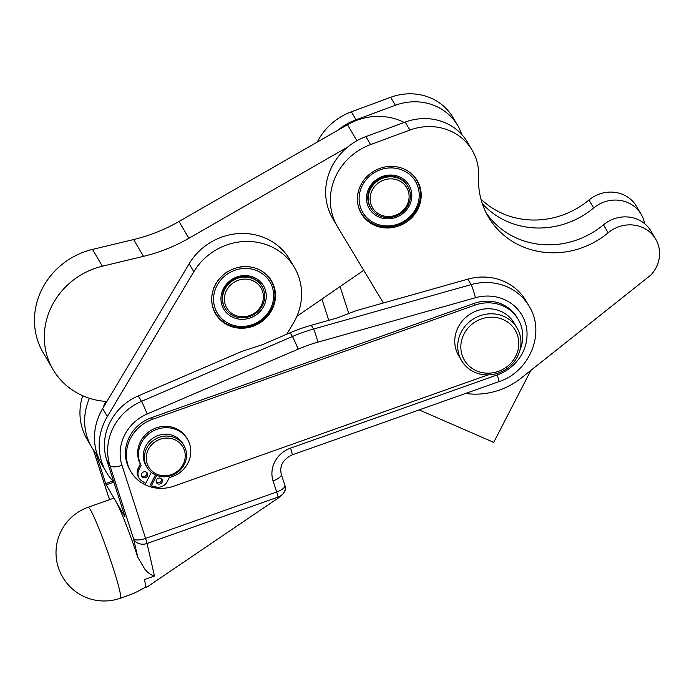 <?xml version="1.0" encoding="UTF-8"?>
<svg xmlns="http://www.w3.org/2000/svg" width="694" height="694" viewBox="0 0 694 694"><rect width="100%" height="100%" fill="white"/><g stroke="black" fill="none" stroke-linecap="round" stroke-linejoin="round"><path stroke-width="1.04" d="M417.675 209.536A32.436 30.224 -30.4 0 1 389.716 227.901A32.436 30.224 -30.4 0 1 361.322 213.578A32.436 30.224 -30.4 0 1 360.941 184.83A32.436 30.224 -30.4 0 1 388.909 166.465A32.436 30.224 -30.4 0 1 417.302 180.787A32.436 30.224 -30.4 0 1 417.675 209.536M488.064 374.89L174.073 486.095A37.528 34.969 -30.4 0 1 174.064 486.095A37.528 34.969 -30.4 0 1 130.906 471.686A37.528 34.969 -30.4 0 1 152.507 419.341L474.904 305.16A37.528 34.969 -30.4 0 1 475.104 305.091A37.528 34.969 -30.4 0 1 518.271 319.5A37.528 34.969 -30.4 0 1 519.98 350.019M130.906 471.686L129.917 470.003A37.528 34.969 -30.4 0 1 151.526 417.658L473.924 303.478A37.528 34.969 -30.4 0 1 474.115 303.408A37.528 34.969 -30.4 0 1 517.282 317.817L518.271 319.5M88.155 507.245A48.259 48.259 0 0 0 58.782 568.846A48.259 48.259 0 0 0 120.374 598.219A48.259 3.531 -109.5 0 0 113.131 567.857A48.259 3.531 -109.5 0 0 90.411 509.821A48.259 3.531 -109.5 0 0 88.155 507.245L113.365 498.318A48.259 3.531 70.5 0 1 115.612 500.894L106.208 484.846L113.859 482.13M138.913 543.541A10.722 9.057 167.2 0 1 133.543 538.631L137.785 557.247L144.708 568.941C147.475 572.611 150.728 574.97 154.467 576.02L147.05 543.48A10.722 9.057 167.2 0 1 138.913 543.541M109.713 499.611L107.943 494.935A10.722 2.967 159.3 0 0 107.995 495.16L109.687 499.619M112.914 481.003L105.705 483.553L106.208 484.846M125.067 516.926L113.79 481.914A58.981 54.947 -30.4 0 1 106.243 472.024A58.981 54.947 -30.4 0 1 107.362 416.521L193.826 271.744A58.981 54.947 -30.4 0 1 244.73 241.486A58.981 54.947 -30.4 0 1 294.499 267.632A58.981 54.947 -30.4 0 1 299.825 280.419A58.981 54.947 -30.4 0 1 293.38 323.135L286.769 334.213M356.889 140.761L347.486 124.712L179.026 221.473A160.852 149.861 -30.4 0 1 133.63 239.543L92.519 249.406A72.384 67.439 149.6 0 0 77.693 254.62A72.384 67.439 149.6 0 0 43.149 352.647L52.996 369.451A72.384 67.439 -30.4 0 1 87.539 271.423A72.384 67.439 -30.4 0 1 102.365 266.218L143.476 256.346A160.852 149.861 149.6 0 0 188.863 238.276L347.677 147.059A58.981 54.947 149.6 0 0 332.747 218.575L337.423 226.556A58.981 54.947 -30.4 0 1 370.57 144.586L409.859 130.073A53.62 49.951 -30.4 0 1 472.25 150.39A53.62 49.951 -30.4 0 1 478.634 176.805A81.12 75.585 149.6 0 0 488.281 216.771A81.12 75.585 149.6 0 0 608.161 232.794A32.167 29.972 -30.4 0 1 655.7 239.144A32.167 29.972 -30.4 0 1 650.903 275.006L521.281 378.022A69.704 64.941 149.6 0 1 465.605 393.446M294.499 267.632L289.823 259.651A58.981 54.947 -30.4 0 0 240.055 233.505A58.981 54.947 -30.4 0 0 189.15 263.763L106.893 401.488A72.384 67.439 -30.4 0 1 52.996 369.451M97.455 455.169A58.981 54.947 -30.4 0 1 91.721 447.231A58.981 54.947 -30.4 0 1 89.457 398.278M82.707 395.727A58.981 54.947 149.6 0 0 87.045 439.25L91.721 447.231M227.259 324.809A32.436 30.224 -30.4 0 1 215.617 313.835A32.436 30.224 -30.4 0 1 221.499 276.602A32.436 30.224 -30.4 0 1 259.955 270.07A32.436 30.224 -30.4 0 1 271.597 281.044A32.436 30.224 -30.4 0 1 265.715 318.286A32.436 30.224 -30.4 0 1 227.259 324.809M461.571 360.611L458.621 355.571A32.167 29.972 -30.4 0 1 456.713 351.65A32.167 29.972 -30.4 0 1 473.282 312.335A32.167 29.972 -30.4 0 1 514.133 323.048L517.091 328.089A32.167 29.972 149.6 0 0 476.24 317.375A32.167 29.972 149.6 0 0 459.671 356.69A32.167 29.972 149.6 0 0 461.571 360.611A32.167 29.972 149.6 0 0 502.421 371.325A32.167 29.972 149.6 0 0 518.991 332.01A32.167 29.972 149.6 0 0 517.091 328.089M517.013 333.875A29.486 27.474 -30.4 0 1 499.871 370.804A29.486 27.474 -30.4 0 1 462.629 356.499A29.486 27.474 -30.4 0 1 479.771 319.57A29.486 27.474 -30.4 0 1 517.013 333.875M183.962 445.574L182.878 443.726A21.445 19.979 149.6 0 0 169.614 434.565A21.445 19.979 149.6 0 0 147.735 443.076A21.445 19.979 149.6 0 0 145.861 465.405L146.946 467.253A21.445 19.979 149.6 0 0 160.201 476.414A21.445 19.979 149.6 0 0 182.088 467.912A21.445 19.979 149.6 0 0 183.962 445.574A21.445 19.979 149.6 0 0 170.698 436.413A21.445 19.979 149.6 0 0 148.82 444.923A21.445 19.979 149.6 0 0 146.946 467.253M160.895 475.416A19.84 18.486 -30.4 0 1 146.859 453.364A19.84 18.486 -30.4 0 1 170.603 438.417A19.84 18.486 -30.4 0 1 184.639 460.478A19.84 18.486 -30.4 0 1 160.895 475.416M369.329 191.891A21.445 19.979 149.6 0 0 370.804 208.027A21.445 19.979 149.6 0 0 391.156 217.326A21.445 19.979 149.6 0 0 409.295 202.475A21.445 19.979 149.6 0 0 407.812 186.348A21.445 19.979 149.6 0 0 387.469 177.039A21.445 19.979 149.6 0 0 369.329 191.891M408.089 202.579A19.84 18.486 -30.4 0 1 383.392 215.877A19.84 18.486 -30.4 0 1 371.125 192.793A19.84 18.486 -30.4 0 1 395.823 179.494A19.84 18.486 -30.4 0 1 408.089 202.579M259.625 285.893A19.84 18.486 -30.4 0 1 255.427 312.421A19.84 18.486 -30.4 0 1 228.17 310.001A19.84 18.486 -30.4 0 1 232.369 283.473A19.84 18.486 -30.4 0 1 259.625 285.893M226.6 310.47A21.445 19.979 149.6 0 0 254.915 313.922A21.445 19.979 149.6 0 0 262.115 286.605A21.445 19.979 149.6 0 0 260.606 284.41A21.445 19.979 149.6 0 0 232.299 280.957A21.445 19.979 149.6 0 0 225.099 308.283A21.445 19.979 149.6 0 0 226.6 310.47M103.076 407.872A42.898 39.966 -30.4 0 1 105.861 401.418M262.115 286.605L261.82 286.102A21.445 19.979 149.6 0 0 260.311 283.907A21.445 19.979 149.6 0 0 232.004 280.454A21.445 19.979 149.6 0 0 224.804 307.78L225.099 308.283M225.324 311.45A23.058 21.479 149.6 0 0 257.006 314.269A23.058 21.479 149.6 0 0 261.881 283.438A23.058 21.479 149.6 0 0 230.208 280.619A23.058 21.479 149.6 0 0 225.324 311.45M267.832 278.875A30.562 28.471 -30.4 0 1 261.369 319.743A30.562 28.471 -30.4 0 1 219.373 316.013A30.562 28.471 -30.4 0 1 225.845 275.136A30.562 28.471 -30.4 0 1 267.832 278.875M211.757 300.849A32.167 29.972 149.6 0 0 211.922 302.541L211.991 303.044A32.167 29.972 149.6 0 0 212.659 306.262L212.789 306.748A32.167 29.972 149.6 0 0 213.873 309.836L214.073 310.296A32.167 29.972 149.6 0 0 215.548 313.202A32.167 29.972 149.6 0 0 215.556 313.202L215.817 313.636A32.167 29.972 149.6 0 0 217.673 316.317L217.985 316.707A32.167 29.972 149.6 0 0 220.198 319.127L220.562 319.474A32.167 29.972 149.6 0 0 223.086 321.582L223.494 321.877A32.167 29.972 149.6 0 0 226.287 323.647L226.738 323.898A32.167 29.972 149.6 0 0 229.766 325.295L230.243 325.486A32.167 29.972 149.6 0 0 233.453 326.501L233.956 326.622A32.167 29.972 149.6 0 0 237.296 327.23L237.816 327.29A32.167 29.972 149.6 0 0 241.234 327.49L241.764 327.481A32.167 29.972 149.6 0 0 245.208 327.264L245.737 327.195A32.167 29.972 149.6 0 0 249.146 326.562L249.667 326.432A32.167 29.972 149.6 0 0 252.998 325.391L253.501 325.2A32.167 29.972 149.6 0 0 256.693 323.768L257.17 323.517A32.167 29.972 149.6 0 0 260.181 321.721L260.623 321.426A32.167 29.972 149.6 0 0 263.399 319.292L263.807 318.936A32.167 29.972 149.6 0 0 266.296 316.507L266.661 316.108A32.167 29.972 149.6 0 0 268.838 313.41L269.151 312.977A32.167 29.972 149.6 0 0 270.981 310.053L271.233 309.593A32.167 29.972 149.6 0 0 272.681 306.496L272.872 306.011A32.167 29.972 149.6 0 0 273.913 302.784L274.043 302.28A32.167 29.972 149.6 0 0 274.677 298.975L274.737 298.463A32.167 29.972 149.6 0 0 274.937 295.141L274.928 294.629A32.167 29.972 149.6 0 0 274.694 291.333L274.624 290.829A32.167 29.972 149.6 0 0 273.965 287.611L273.826 287.125A32.167 29.972 149.6 0 0 272.742 284.046L272.551 283.577A32.167 29.972 149.6 0 0 271.068 280.68A32.167 29.972 149.6 0 0 271.068 280.671L270.807 280.237A32.167 29.972 149.6 0 0 268.951 277.557L268.63 277.166A32.167 29.972 149.6 0 0 266.427 274.755L266.062 274.408A32.167 29.972 149.6 0 0 263.538 272.3L263.13 271.996A32.167 29.972 149.6 0 0 262.15 271.328M407.812 186.348L407.369 185.584A21.445 19.979 149.6 0 0 398.495 177.768A21.445 19.979 149.6 0 0 368.887 191.136A21.445 19.979 149.6 0 0 370.362 207.263L370.804 208.027M378.811 216.988A23.058 21.479 149.6 0 0 409.321 205.71A23.058 21.479 149.6 0 0 399.51 176.875A23.058 21.479 149.6 0 0 369 188.152A23.058 21.479 149.6 0 0 378.811 216.988M402.884 170.342A30.562 28.471 -30.4 0 1 415.888 208.573A30.562 28.471 -30.4 0 1 375.437 223.52A30.562 28.471 -30.4 0 1 362.433 185.289A30.562 28.471 -30.4 0 1 402.884 170.342M357.939 204.617L358.052 205.112A32.167 29.972 149.6 0 0 359.006 208.243L359.18 208.712A32.167 29.972 149.6 0 0 360.542 211.679L360.785 212.121A32.167 29.972 149.6 0 0 361.106 212.685A32.167 29.972 149.6 0 0 362.528 214.88L362.832 215.279A32.167 29.972 149.6 0 0 364.931 217.786L365.287 218.15A32.167 29.972 149.6 0 0 367.716 220.354L368.106 220.666A32.167 29.972 149.6 0 0 370.822 222.54L371.264 222.809A32.167 29.972 149.6 0 0 374.222 224.327L374.699 224.526A32.167 29.972 149.6 0 0 377.848 225.663L378.351 225.81A32.167 29.972 149.6 0 0 381.657 226.548L382.168 226.626A32.167 29.972 149.6 0 0 385.569 226.947L386.098 226.964A32.167 29.972 149.6 0 0 389.534 226.869L390.071 226.825A32.167 29.972 149.6 0 0 393.498 226.313L394.019 226.201A32.167 29.972 149.6 0 0 397.376 225.29L397.888 225.116A32.167 29.972 149.6 0 0 401.132 223.806L401.618 223.572A32.167 29.972 149.6 0 0 404.689 221.889L405.14 221.603A32.167 29.972 149.6 0 0 407.994 219.573L408.41 219.235A32.167 29.972 149.6 0 0 410.995 216.892L411.377 216.502A32.167 29.972 149.6 0 0 413.659 213.882L413.98 213.457A32.167 29.972 149.6 0 0 415.923 210.603L416.192 210.152A32.167 29.972 149.6 0 0 417.762 207.098L417.97 206.621A32.167 29.972 149.6 0 0 419.141 203.429L419.289 202.926A32.167 29.972 149.6 0 0 420.052 199.646L420.13 199.135A32.167 29.972 149.6 0 0 420.46 195.812L420.477 195.3A32.167 29.972 149.6 0 0 420.382 191.995L420.33 191.483A32.167 29.972 149.6 0 0 419.801 188.239L419.679 187.744A32.167 29.972 149.6 0 0 418.725 184.613L418.551 184.144A32.167 29.972 149.6 0 0 417.189 181.177L416.947 180.735A32.167 29.972 149.6 0 0 416.626 180.171A32.167 29.972 149.6 0 0 415.203 177.976L414.908 177.569A32.167 29.972 149.6 0 0 412.8 175.07L412.453 174.706A32.167 29.972 149.6 0 0 411.473 173.752M406.91 170.308L406.467 170.047M403.509 168.529L403.041 168.321M151.335 472.354L145.662 483.492L141.758 480.907A9.655 8.996 -30.4 0 1 139.112 478.123A9.655 8.996 -30.4 0 1 138.201 475.876A9.655 8.996 -30.4 0 1 138.974 469.621L141.108 465.44L140.318 464.095A26.632 24.811 -30.4 0 1 151.83 429.916A26.632 24.811 -30.4 0 1 186.825 438.166L187.606 439.51A26.632 24.811 -30.4 0 1 188.152 440.499A26.632 24.811 -30.4 0 1 169.319 477.524L167.193 481.705A9.655 8.996 -30.4 0 1 162.465 486.268A9.655 8.996 -30.4 0 1 155.985 486.997L151.309 485.913L156.653 475.407M141.108 465.44A26.632 24.811 -30.4 0 1 152.619 431.26A26.632 24.811 -30.4 0 1 187.606 439.51M156.193 481.966A3.218 3.002 149.6 0 0 161.555 478.825M162.092 482.278A3.218 3.002 -30.4 0 1 156.497 482.694A3.218 3.002 -30.4 0 1 159.221 478.027A3.218 3.002 -30.4 0 1 162.092 482.278M141.524 475.685A3.218 3.002 149.6 0 0 146.885 472.545M147.414 475.997A3.218 3.002 -30.4 0 1 141.819 476.414A3.218 3.002 -30.4 0 1 144.543 471.738A3.218 3.002 -30.4 0 1 147.414 475.997M139.112 478.123L138.332 476.778A9.655 8.996 -30.4 0 1 137.421 474.531A9.655 8.996 -30.4 0 1 138.193 468.276L140.318 464.095M151.309 485.913L150.52 484.568L155.439 474.896M357.688 193.21L357.601 193.721M357.271 197.044L357.254 197.556M357.358 200.861L357.401 201.373M414.604 176.953L415.203 177.976M414.908 177.569L414.405 176.727M359.18 208.712L358.885 208.209M359.527 209.944L360.542 211.679M360.785 212.121L359.57 210.048M260.328 270.226L259.877 269.983M256.858 268.578L256.372 268.396M253.171 267.381L252.659 267.251M249.328 266.643L248.799 266.583M245.39 266.392L244.852 266.392M241.417 266.617L240.887 266.678M237.469 267.32L236.949 267.45M233.626 268.491L233.123 268.682M229.931 270.113L229.445 270.356M226.444 272.152L225.992 272.456M217.777 280.463L217.465 280.905M215.643 283.82L215.392 284.288M213.943 287.385L213.743 287.871M212.702 291.098L212.572 291.601M211.948 294.898L211.887 295.41M211.687 298.732L211.687 299.244M269.402 277.834L270.807 280.237M268.413 276.646L268.951 277.557M268.63 277.166L268.17 276.377M213.336 308.917L213.873 309.836M214.073 310.296L213.448 309.238M213.882 310.357L215.548 313.194L213.882 310.357M106.893 401.488L102.686 408.532A58.981 54.947 149.6 0 0 101.567 464.043L106.243 472.024M337.423 226.556A58.981 54.947 -30.4 0 0 337.718 227.068L383.374 302.983L356.438 310.574L337.484 317.878L311.302 325.26A160.852 149.861 149.6 0 0 290.213 332.73L262.167 344.779L242.076 351.303L138.253 395.892A53.62 49.951 149.6 0 0 106.729 460.053L113.79 481.914M347.486 124.712A58.981 54.947 -30.4 0 1 404.177 122.456M363.673 270.348L296.885 316.308M125.015 516.943L115.612 500.894A48.259 3.531 70.5 0 1 137.785 557.247M340.077 286.587L348.935 314M121.979 465.31A10.722 3.817 162.1 0 1 114.267 466.854A10.722 3.817 162.1 0 1 109.93 465.518L133.543 538.631A10.722 3.817 162.1 0 0 137.88 539.958A10.722 3.817 162.1 0 0 145.593 538.423L121.979 465.31A42.898 39.966 -30.4 0 1 147.197 413.98L298.168 349.143A150.13 139.876 -30.4 0 1 307.91 345.326A150.13 139.876 -30.4 0 1 317.861 342.168L475.425 297.735A42.898 39.966 -30.4 0 1 525.627 323.846A42.898 39.966 -30.4 0 1 497.225 374.934L290.56 448.124A26.806 24.975 149.6 0 0 273.054 480.89L276.646 492.003L145.593 538.423A10.722 0.789 70.5 0 1 146.469 541.277A10.722 0.789 70.5 0 1 147.05 543.48L278.103 497.069L278.311 497.988L282.701 494.223L284.661 491.578L285.555 489.201L285.13 486.26A10.722 9.057 -12.8 0 0 284.922 485.531M105.705 483.553L95.963 453.39M278.103 497.069A10.722 9.057 -12.8 0 0 285.13 486.26A10.722 10.722 0 0 0 284.878 485.349A10.722 3.817 162.1 0 1 283.195 488.498A10.722 3.817 162.1 0 1 276.646 492.003A10.722 0.789 -109.5 0 1 277.522 494.857A10.722 0.789 -109.5 0 1 278.103 497.069M278.311 497.988L146.208 587.584L145.298 583.593A48.259 3.531 70.5 0 0 144.387 579.594L154.467 576.02M383.374 302.983L467.886 279.153A53.62 49.951 -30.4 0 1 526 300.866L529.192 306.323A53.62 49.951 149.6 0 0 471.087 284.609L313.523 329.043A160.852 149.861 149.6 0 0 302.862 332.426A160.852 149.861 149.6 0 0 292.426 336.512L141.455 401.358A53.62 49.951 149.6 0 0 109.93 465.518L106.729 460.053M120.374 598.219L129.396 595.027C133.708 593.491 139.19 590.811 145.853 586.985A48.259 3.531 70.5 0 0 145.298 583.593M146.208 587.584L145.853 586.985M655.7 239.144L651.024 231.163A32.167 29.972 149.6 0 0 603.485 224.813A81.12 75.585 -30.4 0 1 486.078 212.702M472.25 150.39L467.574 142.409A53.62 49.951 149.6 0 0 405.183 122.083L365.894 136.605A58.981 54.947 149.6 0 0 347.677 147.059M337.831 130.255A58.981 54.947 -30.4 0 1 356.048 119.802L395.337 105.28A53.62 49.951 -30.4 0 1 457.736 125.597L453.061 117.616A53.62 49.951 149.6 0 0 390.661 97.299L351.372 111.812A58.981 54.947 149.6 0 0 317.262 142.07M482.304 203.628A81.12 75.585 149.6 0 0 593.639 208A32.167 29.972 -30.4 0 1 641.178 214.359L636.502 206.378A32.167 29.972 149.6 0 0 588.963 200.019A81.12 75.585 -30.4 0 1 480.933 199.074M641.178 214.359A32.167 29.972 -30.4 0 1 644.596 223.642M457.736 125.597A53.62 49.951 -30.4 0 1 461.77 134.523M530.858 370.405L493.72 442.364L419.167 409.894M151.526 417.658L152.507 419.341M497.225 374.934A10.722 0.789 70.5 0 1 498.821 380.694A10.722 0.789 70.5 0 1 498.83 381.683C529.669 371.889 545.848 332.73 529.192 306.323M290.56 448.124A10.722 0.789 70.5 0 1 292.157 453.885A10.722 0.789 70.5 0 1 292.165 454.874L498.83 381.683M317.861 342.168A10.722 1.05 -105.7 0 0 315.605 334.282A10.722 1.05 -105.7 0 0 313.523 329.043L311.302 325.26M475.425 297.735A10.722 1.05 -105.7 0 0 473.169 289.849A10.722 1.05 -105.7 0 0 471.087 284.609L467.886 279.153M298.168 349.143A10.722 0.52 -113.2 0 0 294.924 341.604A10.722 0.52 -113.2 0 0 292.426 336.512L290.213 332.73M147.197 413.98A10.722 0.52 -113.2 0 0 143.953 406.441A10.722 0.52 -113.2 0 0 141.455 401.358L138.253 395.892M273.054 480.89A10.722 3.817 -17.9 0 0 279.604 477.385A10.722 3.817 -17.9 0 0 281.287 474.236L284.878 485.349M93.404 449.912L107.943 494.935A10.722 3.817 162.1 0 1 107.822 494.657L93.334 449.807M189.15 263.763L193.826 271.744M138.974 469.621L138.193 468.276M107.362 416.521L102.686 408.532M188.863 238.276L179.026 221.473M143.476 256.346L133.63 239.543M102.365 266.218L92.519 249.406M321.921 299.088L328.783 320.333M473.924 303.478L474.904 305.16M608.161 232.794L603.485 224.813M409.859 130.073L405.183 122.083M370.57 144.586L365.894 136.605M593.639 208L588.963 200.019M395.337 105.28L390.661 97.299M356.048 119.802L351.372 111.812M416.626 180.171L415.107 177.577M361.106 212.685L359.587 210.1M107.822 494.657A10.722 10.722 0 0 0 107.995 495.16M281.287 474.236C279.335 465.839 282.961 459.385 292.165 454.874"/></g></svg>
